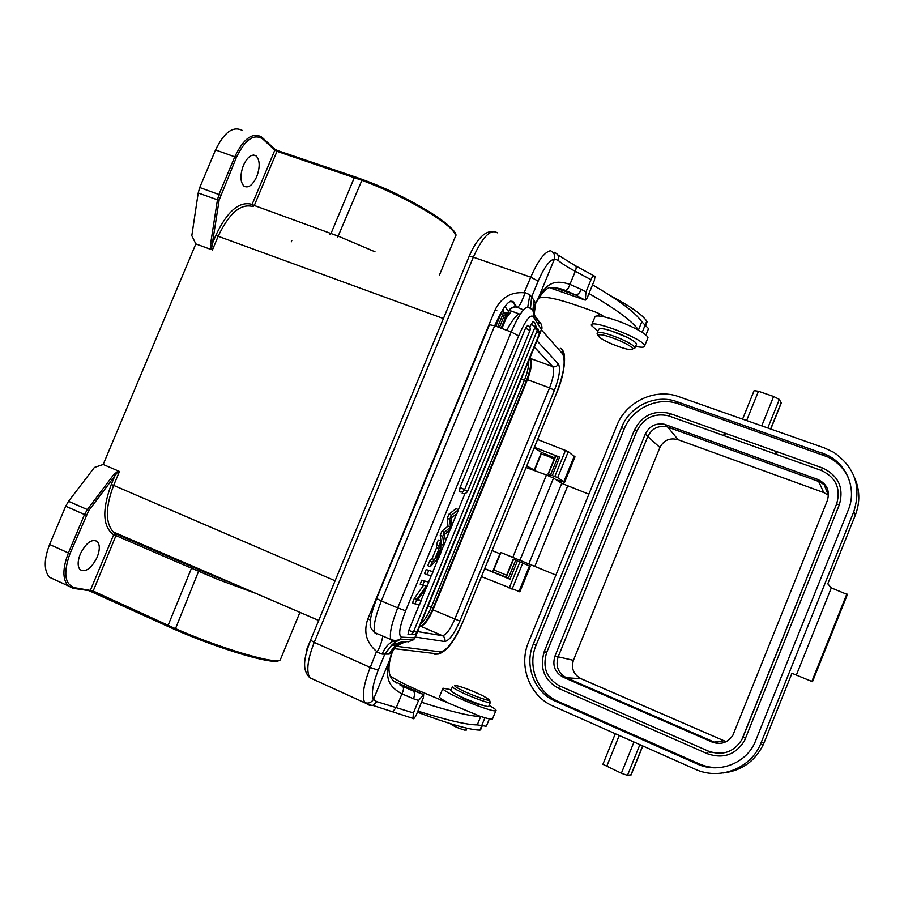 <?xml version="1.0" encoding="UTF-8"?>
<svg xmlns="http://www.w3.org/2000/svg" width="904" height="904" viewBox="0 0 904 904"><rect width="100%" height="100%" fill="white"/><g stroke="black" fill="none" stroke-linecap="round" stroke-linejoin="round"><path stroke-width="1.36" d="M242.374 130.458C233.096 125.701 224.158 132.199 215.536 149.951L199.739 187.512L198.202 192.97L191.817 235.661L195.84 243.91L103.18 464.486L119.486 471.459L113.644 485.38L111.271 484.487L114.876 475.911C116.966 472.713 118.401 471.176 119.181 471.323L103.18 464.486L94.389 467.458L68.523 501.313L65.698 506.229L49.607 544.468C43.844 559.508 43.787 570.435 49.437 577.238L67.947 585.747C62.432 579.001 62.591 568.074 68.388 552.954L70.026 553.53C63.156 572.865 64.659 584.255 74.535 587.69L92.818 590.854L175.173 628.529C221.604 648.823 275.754 664.598 280.263 659.897L280.963 658.202M526.761 465.899L534.58 470.283M550.084 476.442L548.389 474.159L557.689 477.594L564.582 482.318L555.994 479.662M588.877 494.172L561.723 483.357L553.519 478.069L546.468 474.995L526.094 467.526M500.918 552.525L555.903 575.057L500.929 552.502L493.81 569.904L506.647 575.249M528.467 642.36L616.946 425.343C626.065 401.613 655.242 387.884 678.768 396.664L824.335 447.898L833.59 452.249C854.879 467.108 861.602 486.94 853.76 511.754L760.4 744.478C749.958 768.988 719.03 780.446 695.074 769.18L553.022 706.047C529.699 696.216 518.286 665.954 528.467 642.36M533.19 644.394C524.128 665.4 534.32 692.317 555.056 701.018L697.176 763.959C718.194 773.79 745.246 764.027 754.817 742.783L848.359 509.788C857.06 489.154 846.856 463.91 826.505 454.78L676.757 401.625C655.852 393.771 629.862 405.975 621.749 427.095L533.19 644.394L536.128 645.072L624.076 429.242C632.145 408.258 657.965 396.155 678.723 403.952L827.499 456.836C836.844 461.356 843.76 468.227 848.257 477.448M827.793 583.826L855.353 515.065L827.793 583.826L831.307 587.894L796.356 675.096L791.927 673.288L764.151 742.591L791.927 673.288M796.356 675.096L812.481 681.706L847.376 594.527L831.307 587.894M811.837 681.446L846.878 593.894M615.285 733.72L602.911 764.298L621.364 773.248L627.478 775.372L631.173 774.762M774.796 450.926L776.355 454.373M761.733 425.863L773.609 396.472L779.338 399.41L781.271 403.048L770.784 429.05M773.609 396.472L758.456 391.262L754.117 390.63L742.579 419.128M720.296 767.53C712.951 768.027 705.877 766.784 699.097 763.812L557.881 701.312C537.27 692.667 527.134 665.932 536.128 645.072M839.296 504.884L836.629 503.912L741.777 739.777C733.664 752.207 722.545 755.993 708.431 751.145L559.644 685.91L558.559 688.362L707.357 753.721C723.121 759.134 735.46 754.863 744.399 740.941L839.296 504.884C844.155 487.844 838.505 475.515 822.335 467.899L821.307 470.453L668.372 415.772L669.322 416.089L670.316 413.636L822.29 467.888M670.237 413.603L669.581 413.388C653.773 409.896 642.055 415.478 634.45 430.134M707.391 753.733L558.559 688.362C544.084 680.113 539.315 667.83 544.264 651.49L634.393 430.168L544.264 651.49L546.671 652.519C542.197 667.333 546.524 678.463 559.644 685.91M544.298 651.535C539.372 667.864 544.14 680.147 558.582 688.385M668.372 415.772C654.123 412.789 643.603 417.885 636.823 431.084L546.671 652.519M821.307 470.453C835.906 477.346 841.025 488.488 836.652 503.878C841.025 488.476 835.906 477.335 821.307 470.453L669.322 416.089M563.192 677.186L712.081 742.06C720.737 745.065 727.652 742.828 732.828 735.37L827.352 500.533C830.132 490.827 826.923 483.787 817.713 479.414L664.576 424.315C655.807 422.789 649.366 426.078 645.275 434.157L554.966 656.089C552.141 665.48 554.886 672.508 563.192 677.186L566.345 677.717L714.149 742.082L724.002 740.771L726.364 741.585M554.966 656.089L573.407 660.327C571.023 668.519 573.588 674.666 581.091 678.734L566.345 677.717C558.096 673.073 555.372 666.09 558.175 656.779L647.761 436.564C651.829 428.541 658.214 425.287 666.926 426.801L818.911 481.549L824.143 484.612L827.126 488.036M573.407 660.327L659.886 447.525L645.275 434.157M828.493 495.313L823.747 492.556L678.136 439.717C669.92 437.479 663.83 440.078 659.886 447.525M719.697 743.438L712.081 742.06M581.091 678.734L724.002 740.771M492.092 550.559L500.341 553.949L492.081 550.57M514.771 559.87L530.309 566.243L513.189 559.237L515.969 560.367L514.771 559.87L515.359 558.423M481.425 576.605L519.868 591.792M513.189 559.237L505.777 577.373L509.958 579.227L484.646 568.74M484.691 568.627L505.912 577.046M554.163 459.04C547.496 455.944 543.168 454.328 541.168 454.192L534.456 470.588M574.854 457.175L568.3 451.604L537.586 439.48M534.388 447.288L559.621 457.119L555.372 456.102L548.005 474.103M554.627 457.921L541.485 452.339L534.117 447.932M417.558 631.58L442.395 635.659L420.405 626.133C424.202 625.658 428.394 620.234 433.005 609.85L527.461 379.68C531.428 369.205 532.399 362.142 530.365 358.47L552.932 366.674C555.372 367.16 557.18 366.267 558.367 363.973C560.706 368.403 559.395 377.16 554.423 390.223L459.865 621.093C454.192 633.975 449.118 640.778 444.632 641.512L415.309 637.06M420.405 626.133L419.84 626.031M443.435 318.558L218.169 236.26L212.406 250.012L211.739 247.572L212.35 243.639L210.677 243.447L211.129 249.515L195.84 243.91L211.129 249.515M335.101 580.775L113.644 485.38C105.44 507.031 105.271 522.523 113.147 531.868L115.859 533.835L113.644 534.795L115.961 535.62L92.796 591.95L167.692 626.325L191.501 568.209L218.372 579.622L256.476 593.645M318.705 620.46L113.147 531.868L115.384 533.722L199.208 569.802L115.859 533.835L115.961 535.62L191.501 568.209L191.478 566.412M252.996 206.598L254.284 205.502L252.103 204.406C239.424 200.846 227.367 211.095 215.909 235.164L218.169 236.26C229.187 213.084 240.792 203.197 252.996 206.598L252.103 204.406L274.827 150.188L262.77 139.001C253.967 133.317 245.176 139.442 236.396 157.398L219.152 200.033L217.457 199.818L219.017 194.337L234.87 156.607C243.481 138.764 252.329 132.187 261.392 136.877L262.77 139.001M375.002 251.775L338.582 236.283L254.284 205.502L276.986 151.33L274.827 150.188L274.409 148.844L262.725 137.973M256.702 176.709C260.171 167.093 259.968 160.144 256.114 155.883C251.764 153.635 247.526 156.776 243.425 165.319C239.967 174.98 240.148 181.919 243.967 186.134C248.374 188.405 252.623 185.263 256.702 176.709M468.487 257.9L468.182 258.634M648.168 329.519L648.541 328.604L641.806 321.79C635.455 312.524 619.025 300.218 592.527 284.862M585.295 300.151L587.091 298.117L594.425 280.229L595.013 276.421C593.442 275.652 592.097 276.748 590.99 279.698L585.973 291.935L585.295 300.151L549.847 287.811M553.338 287.517L565.508 290.489C567.316 289.913 568.785 287.867 569.938 284.376C556.468 280.037 547.869 281.381 538.637 297.518L554.468 258.962C555.237 255.052 553.903 252.295 550.457 250.702C544.4 252.08 537.835 260.906 530.784 277.189L473.312 257.188C470.521 256.261 469.086 256.081 468.995 256.668L310.569 640.145L314.219 642.382C307.597 659.445 306.128 671.231 309.801 677.74L311.914 678.701M532.795 310.648L534.128 300.411L531.62 297.032L538.174 281.099C544.027 267.573 549.462 260.194 554.468 258.962L558.062 260.318C559.169 256.962 558.378 254.555 555.711 253.075M557.802 254.883L575.012 265.55C576.447 265.968 576.549 267.889 575.294 271.302L569.938 284.376L581.34 289.427C579.69 292.952 577.814 294.817 575.712 295.032L584.99 300.083M423.671 694.577L418.552 700.442L413.433 712.94L412.97 718.409L413.738 718.804L415.93 715.832L423.422 697.56L423.671 694.577L402.788 686.554M538.174 281.099L530.784 277.189L524.083 292.76C510.952 291.8 501.313 297.472 495.155 309.801L367.826 618.924C363.363 631.873 366.278 642.699 376.55 651.377L370.244 667.434L378.2 670.192L384.878 653.965L391.669 645.173L402.698 641.58M382.81 636.066C380.81 647.185 376.459 653.513 376.55 651.377M395.873 641.377L391.669 645.162L395.387 645.445L388.743 654.101L382.121 654.101C384.776 647.795 388.494 643.456 393.24 641.106M406.201 641.806L395.432 645.411M388.743 654.101L391.466 653.547L389.68 659.931L373.454 699.425C371.126 694.001 372.708 684.26 378.2 670.192M408.823 641.591L405.128 641.75M403.941 641.976L395.003 647.354L391.466 653.547L395.387 645.445M393.353 644.066L393.127 645.286M392.166 652.36L390.392 658.632M538.637 297.518L535.032 304.716M538.072 324.231L539.643 323.056L534.885 316.739M534.128 300.411L535.462 303.19C533.405 307.416 533.157 311.778 534.693 316.264M533.62 314.852L537.643 319.304L539.643 323.056M440.813 541.055L438.316 540.027L436.451 544.547L436.553 547.79L432.055 558.706L429.637 561.135L427.784 565.655L430.281 566.695L438.858 557.598L440.779 552.909L440.813 541.055L438.96 545.575L436.451 544.547M433.039 571.757L426.179 569.554L424.507 573.611L427.004 574.661L431.389 575.758L433.039 571.757L426.179 569.554M428.745 582.199L421.829 580.142L420.157 584.199L426.202 586.007L416.846 599.386L414.992 603.883L419.558 604.584L421.196 600.572L417.637 599.973L426.925 586.628L428.745 582.199L421.829 580.142M423.422 585.419L414.348 598.335L412.506 602.832L414.992 603.883M421.196 600.572L418.032 599.409M459.492 491.81L460.046 487.527L525.552 328.141L527.733 325.27C529.947 326.401 530.693 328.152 529.97 330.525L525.552 328.141M535.179 326.773L535.224 326.638C535.936 324.287 535.202 322.547 533.01 321.428L529.744 326.988M462.26 491.765L462.509 493.516M408.246 634.258L408.744 630.438L419.377 604.55M421.038 600.505L426.473 587.284M428.586 582.131L431.219 575.712M432.88 571.69L438.519 557.949M440.779 552.446L443.683 545.372M445.525 540.908L450.09 529.789M451.989 525.167L456.565 514.014M458.384 509.607L464.972 493.561M456.068 508.669L448.926 514.195L447.265 518.241L447.977 526.139L441.909 531.281L440.237 535.337L441.378 544.423L443.841 545.44L445.582 541.236L444.429 534.592L450.373 529.552L452.023 525.552L451.378 517.777L456.836 513.822L458.543 509.675L456.068 508.669M541.327 330.129L541.383 329.452C542.389 326.525 541.756 324.061 539.485 322.073L533.676 314.163M537.643 319.304L533.552 315.27M530.456 308.354L531.62 297.032L529.88 294.783L524.523 292.387M524.083 292.76C525.586 291.913 524.275 295.823 520.15 304.478C515.585 310.479 516.376 305.654 517.122 307.247L516.071 306.863C512.613 306.625 510.071 308.151 508.455 311.439L508.443 312.603M495.9 326.208L501.55 312.49L503.777 309.688L502.884 314.343L497.708 326.898M499.358 327.519L504.093 316.027L506.285 313.247L505.392 317.835L501.144 328.186M446.486 429.016L447.186 427.321M504.093 316.027L502.409 315.473M565.011 290.455L575.712 295.032L554.615 287.675M400.009 685.085L413.32 691.063C414.778 692.475 414.834 695.04 413.523 698.758L401.918 693.865C403.772 689.933 403.975 687.458 402.517 686.418M372.945 705.402L376.753 701.628L373.454 699.425C371.239 702.747 368.312 703.798 364.674 702.566L369.205 705.176L372.923 705.414C371.725 704.996 371.894 706.193 364.832 702.815L309.801 677.74C300.693 668.757 305.236 654.846 310.513 640.281M391.85 711.516L392.743 711.731L396.438 707.21L401.918 693.865C388.889 686.678 384.618 678.52 389.613 660.123M394.596 681.537L423.4 694.441M429.637 561.135L432.135 562.175L430.281 566.695M432.055 558.706L434.553 559.734L432.135 562.175M436.553 547.79L439.039 548.818L434.553 559.734M439.039 548.818L438.96 545.575M439.186 555.056L439.084 550.197L435.592 558.706L439.186 555.056L437.4 554.322M428.677 570.593L427.004 574.661M414.348 598.335L416.846 599.386M424.326 581.193L422.654 585.25M408.744 630.438L413.411 631.998M448.926 514.195L451.435 515.212L458.543 509.675M440.237 535.337L442.745 536.366L443.841 545.44M441.909 531.281L444.406 532.309L442.745 536.366M447.977 526.139L450.463 527.156L449.763 519.269L447.265 518.241M444.406 532.309L450.463 527.156M451.435 515.212L449.763 519.269M417.874 711.098C447.243 720.307 467.04 724.918 477.278 724.906L485.776 726.206L486.646 725.516M306.58 649.818L306.716 651.422M390.268 676.113C396.234 679.966 405.5 684.723 418.077 690.385L480.691 716.544C470.543 716.352 450.813 711.595 421.501 702.25M480.996 716.556C487.358 718.612 491.188 719.426 492.465 719.008L492.714 718.397M442.734 688.735L439.604 696.374C438.542 696.95 440.734 698.758 446.18 701.764M489.12 705.448C494.635 708.442 496.872 710.216 495.833 710.77C493.923 711.945 473.628 704.939 458.181 697.696C446.881 692.351 441.807 689.176 442.96 688.181L451.198 689.729M455.932 694.148L463.729 698.543C472.905 702.634 479.21 704.86 482.646 705.233M452.373 686.837L450.96 690.283C450.158 690.758 452.407 692.351 457.684 695.063C468.351 700.543 487.256 707.436 488.725 706.408L488.894 706.001M489.539 700.035L490.296 702.566C488.849 703.561 469.944 696.634 459.266 691.187C453.977 688.486 451.729 686.916 452.531 686.452M482.951 695.809L489.403 699.73C492.002 702.442 472.306 695.583 460.995 689.808C454.825 686.633 453.198 685.209 456.091 685.526C462.904 687.108 471.854 690.532 482.951 695.809M231.786 583.001L218.904 578.063M97.169 557.214C99.948 549.994 100.005 544.762 97.327 541.496C91.767 538.569 86.095 542.728 80.298 553.971C77.518 561.192 77.45 566.424 80.094 569.667C85.744 572.594 91.44 568.435 97.169 557.214M118.221 470.927L113.565 474.815L114.876 475.911L88.682 510.692L70.026 553.53M417.422 712.216C448.892 723.98 469.718 729.957 479.9 730.116L480.725 729.528M450.169 723.607C452.881 725.822 457.639 727.98 464.43 730.082L466.238 730.036M588.967 293.529C615.534 308.761 632.032 320.92 638.461 329.994L638.653 330.254C626.913 323.994 615.262 319.485 603.714 316.75C602.55 315.225 599.284 313.451 593.894 311.428L576.006 305.156C555.858 298.32 543.541 295.981 539.078 298.151L538.524 298.433M464.893 266.612L465.198 265.878M603.714 316.75C597.601 315.507 594.606 315.733 594.73 317.428L591.815 324.559M647.569 338.706L647.648 336.943C646.552 335.248 643.558 333.011 638.653 330.254M597.894 331.169L591.431 325.474C588.606 318.231 640.608 337.418 644.337 345.057L644.665 345.814C644.789 347.486 641.784 347.667 635.636 346.368M627.218 337.361L610.234 330.536M636.314 344.707L636.597 344.028C635.659 341.881 630.664 338.785 621.624 334.762C607.669 329.146 599.985 327.395 598.572 329.497L597.307 332.604M597.216 333.7L597.035 333.26C598.425 331.192 606.098 332.966 620.065 338.582C629.105 342.605 634.111 345.678 635.049 347.803L632.947 348.774M619.037 340.39C627.421 344.119 631.998 346.933 632.766 348.854C631.286 350.639 624.28 349 611.771 343.938C603.601 340.333 599.024 337.531 598.019 335.553C599.149 333.599 606.155 335.214 619.037 340.39M646.755 322.592L646.755 321.157C642.315 314.637 630.088 306.083 610.087 295.484M636.981 311.801L632.642 308.716M73.1 588.357L67.947 585.747L73.1 588.357M49.607 544.468L68.388 552.954L84.524 514.534L65.698 506.229M89.496 590.798L92.807 591.962M89.067 590.707L175.014 629.591C221.401 649.569 274.771 665.999 280.263 659.897L299.925 612.37M218.372 579.622L218.915 578.097L199.208 569.802L175.105 629.625C221.525 649.931 275.505 665.502 278.997 660.361M512.794 557.35L546.468 474.995M553.519 478.069L519.913 560.277M528.806 563.938L561.723 483.357M567.655 485.99L534.818 566.412M855.342 515.099L855.353 515.065C860.258 502.161 859.907 489.505 854.303 477.086M854.314 477.097C859.919 489.505 860.258 502.161 855.353 515.065L853.76 511.754M761.213 742.557L764.151 742.568L763.349 744.478L764.151 742.591M711.188 752.173L710.013 752.377M723.03 772.976C741.574 770.841 755.009 761.349 763.349 744.478L760.4 744.478M639.885 744.647L627.478 775.372M621.364 773.248L633.975 742.026M619.229 735.472L606.64 766.569M630.856 775.067L642.642 745.879M726.5 433.683L722.974 435.287M777.225 454.689L775.677 451.243L777.248 454.701M770.615 428.993L781.192 402.811M779.338 399.41L767.79 427.999M758.456 391.262L746.614 420.541M827.601 489.233L826.934 491.697M557.881 701.312L555.056 701.018M624.076 429.242L621.749 427.095M676.757 401.625L678.723 403.952M823.284 455.096L822.267 453.04M697.176 763.959L699.097 763.812M741.777 739.777L742.998 737.178L745.619 738.285M744.399 740.941C735.438 754.851 723.087 759.111 707.346 753.71L708.431 751.145M636.823 431.084L634.393 430.168M836.629 503.912L742.998 737.155M665.819 424.699L678.136 439.717M823.747 492.556L817.713 479.414M509.189 588.142L519.879 561.983M517.416 560.966L509.958 579.227M522.727 563.147L512.048 589.284M518.93 591.6L529.439 565.893M513.54 559.384L506.116 577.543M508.217 578.481L515.664 560.254M492.646 571.644L499.957 553.79M563.825 481.696L574.266 456.113M568.3 451.604L557.689 477.594M554.886 476.329L565.52 450.316M559.621 457.119L552.412 475.357M550.626 474.736L558.05 456.588M555.779 456.079L548.389 474.159M534.219 470.091L541.485 452.339M556.751 392.686L462.972 621.681M462.803 621.703C454.531 640.574 447.062 650.631 440.395 651.863L396.031 646.247M506.76 330.299C510.873 322.4 514.873 316.886 518.76 313.756M556.683 392.46C563.983 373.329 565.927 360.436 562.548 353.769L541.496 329.937M536.965 340.763L558.367 363.973M511.856 330.423L510.918 331.87M437.231 653.841L434.767 654.281L438.576 654.01L440.395 651.863M506.07 318.355L511.461 311.145M562.548 353.769C563.316 351.249 562.559 349.419 560.288 348.277M554.423 390.223L549.564 387.861C553.553 377.352 554.615 370.278 552.728 366.651L534.377 347.046M433.005 609.85L459.865 621.093M444.632 641.512C445.423 638.891 444.678 636.947 442.395 635.659C446.045 635.116 450.169 629.625 454.78 619.172L549.564 387.861L527.461 379.68M530.863 359.261C531.292 364.956 529.744 372.256 526.23 381.16L433.129 608.008C429.524 616.494 425.716 622.483 421.682 625.975M526.23 381.16L524.422 380.279C527.495 372.527 528.942 366.007 528.761 360.719M420.744 623.816C424.451 620.551 427.954 615.048 431.231 607.296L524.422 380.279L521.224 379.081M428.078 605.951L433.129 608.008M454.667 233.684C452.96 223.559 406.992 196.021 362.606 179.58L361.894 180.303L276.986 151.33L277.856 150.663L354.956 176.845M362.459 179.523L355.17 176.913L354.323 177.591L331.011 233.492L329.779 234.633M277.664 150.606L274.76 149.16M236.396 157.398L215.536 149.951M199.739 187.512L220.553 195.106M210.677 243.447L217.457 199.818L198.202 192.97M111.271 484.487C101.926 509.992 102.717 526.761 113.644 534.795L90.479 590.063L89.711 590.764L73.755 588.402L74.535 587.69M86.151 515.133L84.524 514.534L87.349 509.585L88.694 510.681M219.152 200.033L212.35 243.639L215.909 235.164M277.89 150.685L354.989 176.845M454.441 238.848L455.492 236.294C456.791 226.994 408.913 197.716 361.894 180.303L337.565 237.503M497.336 232.814C490.646 228.633 482.634 236.758 473.312 257.188L314.219 642.382L370.244 667.434C363.634 684.384 361.781 696.103 364.674 702.566M590.99 279.698L575.294 271.302C567.678 267.347 561.926 263.685 558.062 260.318M581.34 289.427L585.973 291.935M367.826 618.924L370.516 620.121M382.121 654.101L376.618 651.953M408.133 641.896L413.591 639.738L415.083 637.614M401.421 637.139L414.778 637.828L541.383 329.452L533.168 316.513C530.162 314.242 525.314 320.694 518.647 335.87L405.636 610.799C399.557 626.63 398.155 635.41 401.421 637.139L400.189 639.128C398.009 641.343 395.489 641.93 392.63 640.879L390.878 639.535C389.24 634.179 391.522 623.647 397.715 607.906L405.636 610.799M389.68 659.931L390.223 659.276C387.353 671.118 389.443 679.028 396.517 683.006M509.506 310.445L520.207 314.264M537.948 299.405L538.558 297.676M518.647 335.87L511.201 331.971C519.597 312.953 525.687 304.93 529.507 307.902C533.134 309.699 534.354 312.569 533.168 316.513M527.766 306.931L529.88 294.783M517.122 307.247L523.484 309.902M507.912 312.773L503.562 312.332M496.782 310.366L495.155 309.801M509.483 301.653L513.325 301.891L516.738 307.021M513.325 301.891C509.291 298.84 503.076 306.795 494.68 325.756L381.352 600.968L397.715 607.906L511.201 331.971L494.68 325.756L489.448 324.728L376.652 598.55L381.352 600.968C375.183 616.664 372.99 627.206 374.798 632.619L376.64 634.009M375.002 632.981L374.346 632.348M504.94 306.399L508.455 311.439L501.505 328.321M485.798 333.576L446.836 427.264M501.087 313.598L502.884 314.343M503.641 317.112L505.392 317.835M418.552 700.442L413.523 698.758M376.753 701.628L413.433 712.94M460.046 487.527L464.633 489.561M529.913 330.661L464.645 489.539C463.413 491.731 461.582 492.443 459.164 491.686M464.486 489.866L467.605 491.267L535.224 326.638L530.874 324.265M467.605 491.267L467.594 491.29C466.396 493.437 464.577 494.149 462.181 493.403M537.371 330.152L534.558 328.265M539.518 333.463L536.761 331.621M413.704 631.297L416.846 632.235M480.691 716.544L477.278 724.906M306.388 650.281L309.744 642.134M484.928 717.765L479.9 730.116M68.523 501.313L87.349 509.585L113.565 474.815M641.806 321.79L638.461 329.994M645.196 324.965L642.19 332.356M602.448 316.49L602.753 315.745M645.207 324.965L646.755 321.157M530.309 358.413L552.683 366.595L534.32 347.181M642.8 745.947L631.06 775.022M827.499 456.836L826.505 454.78M669.581 413.388C653.728 409.874 641.998 415.456 634.405 430.146M666.926 426.801L664.576 424.315M828.279 495.132L824.143 484.612M530.309 566.243L519.834 591.883M549.067 476.012L549.316 475.391M575 456.825L564.582 482.318M562.457 350.243C566.661 353.905 564.458 375.431 556.785 392.596L462.95 621.715C455.119 640.495 446.994 651.264 438.576 654.01L394.031 648.62M291.246 241.843L291.811 240.487M167.681 626.314L175.014 629.579M277.697 150.606L274.726 149.115M362.481 179.523L355.148 176.89M439.367 275.279L455.492 236.294C461.345 230.452 413.377 197.818 362.572 179.557M256.114 155.883L253.572 155.013M469.097 256.431C473.402 246.34 478.137 239.187 483.301 234.961C486.42 232.577 489.505 231.435 492.544 231.548M554.468 252.306L555.666 253.063M575.758 265.934L594.211 275.957M534.682 316.287L540.976 323.813C542.095 326.762 542.264 328.728 541.496 329.7L415.004 637.817L413.591 639.738L400.189 639.128C397.342 640.654 394.234 640.789 390.878 639.535L374.798 632.619C371.069 629.229 369.589 626.257 370.324 623.726C370.934 618.359 369.261 618.969 376.618 598.64M555.644 287.845L574.447 294.399L565.497 290.512C562.005 288.885 557.35 287.901 551.53 287.551C548.615 286.624 544.264 290.274 538.479 298.489L535.552 303.687L534.151 314.615M510.297 301.202L512.613 301.665L516.071 306.863C511.845 307.484 509.393 309.179 508.715 311.948L501.912 328.48M486.307 332.344L485.425 333.587M503.777 309.688L502.873 309.45M506.285 313.247L503.291 313.236M372.923 705.414L412.97 718.409M407.93 634.122C410.314 634.913 412.134 634.235 413.388 632.065L537.428 330.017L535.53 324.999M411.422 634.348C413.783 635.128 415.591 634.438 416.823 632.303L539.575 333.339L537.722 328.367M486.408 726.093L489.358 718.861M441.107 700.442L441.672 699.063M492.465 719.008L495.833 710.77M488.725 706.408L490.296 702.566M232.249 583.204L219.446 578.289M97.327 541.496L94.581 540.276M480.532 730.003L482.273 725.731M466.159 730.251L466.984 728.228M599.375 313.733L598.459 315.971M648.541 328.604L645.908 335.056M647.965 337.712L644.665 345.814M636.597 344.028L635.049 347.803M632.766 348.854L635.06 347.859M598.019 335.553L597.047 333.316M645.648 325.304L647.061 321.858"/></g></svg>
